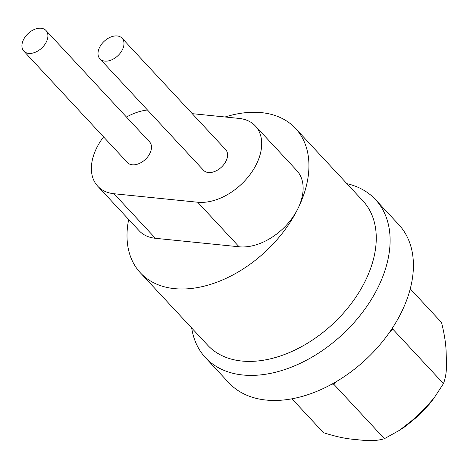 <?xml version="1.0" encoding="UTF-8"?>
<svg xmlns="http://www.w3.org/2000/svg" width="470" height="470" viewBox="0 0 470 470"><rect width="100%" height="100%" fill="white"/><g stroke="black" fill="none" stroke-linecap="round" stroke-linejoin="round"><path stroke-width="0.7" d="M375.483 199.586L398.789 224.648A116.072 76.305 137.1 0 1 401.286 312.562A116.072 76.305 137.1 0 1 228.778 382.727L205.472 357.658A116.072 76.305 -42.9 0 0 377.98 287.499A116.072 76.305 -42.9 0 0 375.483 199.586A116.072 76.305 -42.9 0 0 346.901 183.664M191.672 327.995A116.072 76.305 -42.9 0 0 205.472 357.658M103.576 136.899A50.466 33.176 -42.9 0 0 96.65 147.974A50.466 33.176 -42.9 0 0 97.731 186.196A50.466 33.176 -42.9 0 0 113.981 193.74L197.676 202.229A50.466 33.176 -42.9 0 0 249.77 174.899A50.466 33.176 -42.9 0 0 255.345 125.96A50.466 33.176 -42.9 0 0 239.101 118.416L192.23 113.658M147.468 109.992A50.466 33.176 -42.9 0 0 126.465 117.048M97.731 186.196L139.167 230.758A50.466 33.176 -42.9 0 0 155.411 238.302L239.107 246.791A50.466 33.176 -42.9 0 0 297.863 208.745A50.466 33.176 -42.9 0 0 296.776 170.522L255.345 125.96M128.68 219.478A105.979 69.666 -42.9 0 0 140.36 272.806L207.687 345.215A105.979 69.666 -42.9 0 0 365.19 281.154A105.979 69.666 -42.9 0 0 362.916 200.89L295.583 128.475A105.979 69.666 -42.9 0 0 225.065 116.989M140.36 272.806A105.979 69.666 -42.9 0 0 297.863 208.745A105.979 69.666 -42.9 0 0 295.583 128.475M337.26 381.058L333.818 384.272L331.996 384.09M392.808 327.449L392.861 329.188L389.571 332.261M333.818 384.272L384.419 438.686C378.356 440.537 371.323 441.077 363.316 440.308L352.13 439.203C344.093 438.393 334.54 436.219 323.466 432.682L291.976 398.813M384.419 438.686L399.612 430.226L412.308 420.274L423.141 410.163L433.869 398.307L443.463 383.608C445.701 377.715 446.7 370.76 446.465 362.74L446.118 351.531C445.848 343.476 444.326 333.806 441.553 322.52L410.245 288.85M443.463 383.608L392.861 329.188M433.869 398.307L429.603 403.848L419.522 414.869L405.404 426.396L399.612 430.226M104.787 61.106A15.14 9.952 -42.9 0 0 120.414 52.904A15.14 9.952 -42.9 0 0 122.088 38.223A15.14 9.952 -42.9 0 0 99.587 47.376A15.14 9.952 -42.9 0 0 99.91 58.844A15.14 9.952 -42.9 0 0 104.787 61.106M99.91 58.844L203.492 170.246A15.14 9.952 -42.9 0 0 208.369 172.508A15.14 9.952 -42.9 0 0 223.996 164.312A15.14 9.952 -42.9 0 0 225.671 149.63L122.088 38.223M28.699 53.386A15.14 9.952 -42.9 0 0 44.327 45.191A15.14 9.952 -42.9 0 0 46.001 30.509A15.14 9.952 -42.9 0 0 23.5 39.656A15.14 9.952 -42.9 0 0 23.823 51.124A15.14 9.952 -42.9 0 0 28.699 53.386M23.823 51.124L127.405 162.526A15.14 9.952 -42.9 0 0 132.281 164.794A15.14 9.952 -42.9 0 0 147.909 156.592A15.14 9.952 -42.9 0 0 149.583 141.911L46.001 30.509M197.676 202.229L239.107 246.791M113.981 193.74L155.411 238.302M419.522 414.869L423.141 410.163M412.308 420.274L417.207 417.025"/></g></svg>
